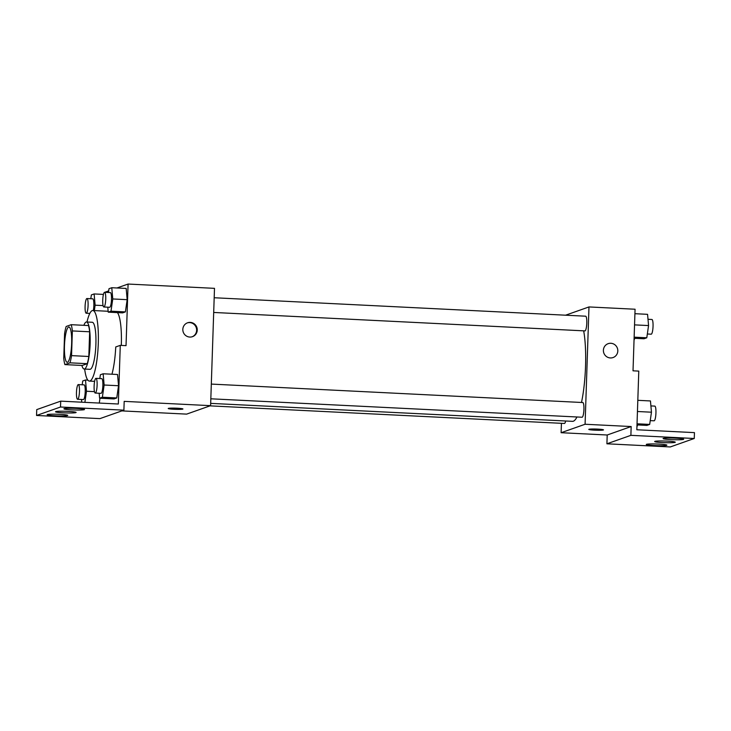 <?xml version="1.0" encoding="UTF-8"?>
<svg xmlns="http://www.w3.org/2000/svg" width="731" height="731" viewBox="0 0 731 731"><rect width="100%" height="100%" fill="white"/><g stroke="black" fill="none" stroke-linecap="round" stroke-linejoin="round"><path stroke-width="1.1" d="M71.656 343.378A17.663 3.536 92.8 0 1 67.179 362.293A17.663 3.536 92.8 0 1 64.52 344.475A17.663 3.536 92.8 0 1 68.933 327.004A17.663 3.536 92.8 0 1 71.656 343.378M71.209 324.692L66.165 326.474A22.798 4.569 92.8 0 0 64.575 333.674L63.752 358.373A22.798 4.569 92.8 0 0 64.904 364.605L69.948 362.823A22.798 4.569 92.8 0 0 71.547 355.622L72.36 330.933A22.798 4.569 92.8 0 0 71.209 324.692L88.497 325.551A22.798 4.569 92.8 0 1 89.648 331.783L72.36 330.933M64.904 364.605L82.183 365.463L87.236 363.682L69.948 362.823M89.648 331.783L88.826 356.481L71.547 355.622M88.826 356.481A22.798 4.569 92.8 0 1 87.236 363.682M81.881 365.445A23.547 4.724 -87.2 0 0 84.175 369.027A23.547 4.724 -87.2 0 0 84.558 368.972A23.547 4.724 -87.2 0 0 90.096 344.776A23.547 4.724 -87.2 0 0 86.505 321.987A23.547 4.724 -87.2 0 0 83.873 325.322M86.505 321.987L92.27 322.27A23.547 4.724 92.8 0 1 95.898 344.1A23.547 4.724 92.8 0 1 90.324 369.256A23.547 4.724 92.8 0 1 89.931 369.319L84.175 369.027M86.998 322.005A35.326 7.082 92.8 0 1 92.855 310.511A35.326 7.082 92.8 0 1 98.292 343.259A35.326 7.082 92.8 0 1 89.346 381.079A35.326 7.082 92.8 0 1 84.659 369.054M117.426 312.612A35.326 7.082 92.8 0 1 121.337 344.402A35.326 7.082 92.8 0 1 121.3 345.407M121.812 410.895L186.633 414.121L210.601 405.659L124.188 401.365L123.895 410.164L60.518 407.012L60.719 401.145L118.331 404.015L120.277 345.352L126.034 345.644L128.08 284.048L116.96 287.977M108.681 290.901L104.688 292.309M107.786 307.194L108.225 312.155L122.625 312.877L125.394 311.899L127.167 299.673L126.171 288.434L111.77 287.722L109.001 288.699L108.453 292.491M189.795 337.055A7.356 7.182 -109.4 0 1 187.593 322.782A7.356 7.182 -109.4 0 1 196.822 327.333A7.356 7.182 -109.4 0 1 189.795 337.055M210.601 405.659L214.494 288.343L128.08 284.048M168.221 408.492A7.356 0.594 -178.1 0 0 174.828 409.296A7.356 0.594 -178.1 0 0 182.777 409.095A7.356 0.594 1.9 0 1 174.81 409.305A7.356 0.594 1.9 0 1 168.221 408.501A7.356 0.594 1.9 0 1 175.595 408.154A7.356 0.594 1.9 0 1 182.933 408.985A7.356 0.594 1.9 0 1 182.777 409.095A7.356 0.594 -178.1 0 0 182.933 408.985M60.719 401.145L36.742 409.607L36.55 415.473L99.928 418.625L123.895 410.164M192.189 336.763A7.356 7.182 70.6 0 0 196.21 327.543A7.356 7.182 70.6 0 0 187.291 322.892M120.277 345.352L115.745 346.951A36.742 7.365 92.8 0 1 111.944 374.208M60.518 407.012L36.55 415.473M72.113 409.881A10.307 0.822 -178.1 0 0 84.504 409.488A10.307 0.822 -178.1 0 0 74.233 408.318A10.307 0.822 -178.1 0 0 63.908 408.803A10.307 0.822 -178.1 0 0 72.113 409.881M55.328 415.802A10.307 0.822 -178.1 0 0 67.727 415.409A10.307 0.822 -178.1 0 0 57.457 414.239A10.307 0.822 -178.1 0 0 47.131 414.724A10.307 0.822 -178.1 0 0 55.328 415.802M63.725 412.841A10.307 0.822 -178.1 0 0 76.115 412.448A10.307 0.822 -178.1 0 0 65.845 411.279A10.307 0.822 -178.1 0 0 55.519 411.763A10.307 0.822 -178.1 0 0 63.725 412.841M99.288 403.064L99.992 398.231L99.288 403.064M99.16 393.251L99.599 398.212L113.999 398.925L116.768 397.947L118.541 385.73L117.545 374.491L103.144 373.779L100.375 374.747L99.827 378.548M583.667 330.832A51.581 10.335 92.8 0 1 585.54 366.121A51.581 10.335 92.8 0 1 581.492 402.47M576.96 416.981A51.581 10.335 92.8 0 1 572.483 421.339L210.683 403.375M213.699 312.457L584.937 330.896A7.356 1.471 -87.2 0 0 586.792 323.011A7.356 1.471 -87.2 0 0 585.659 316.194L214.183 297.745M565.657 421.001A7.356 1.471 92.8 0 1 564.423 423.459L210.016 405.86M211.323 384.086L582.799 402.534A7.356 1.471 92.8 0 1 583.932 409.36A7.356 1.471 92.8 0 1 582.068 417.237L210.83 398.797M561.426 423.313L561.116 432.715L585.083 424.254L588.976 306.938L565.593 315.198M588.784 429.38A7.356 0.594 -178.1 0 0 595.399 430.184A7.356 0.594 -178.1 0 0 603.349 429.983A7.356 0.594 1.9 0 1 595.381 430.193A7.356 0.594 1.9 0 1 588.784 429.38A7.356 0.594 1.9 0 1 596.167 429.042A7.356 0.594 1.9 0 1 603.495 429.874A7.356 0.594 1.9 0 1 603.349 429.983A7.356 0.594 -178.1 0 0 603.495 429.874M588.976 306.938L635.065 309.231L633.019 370.818L638.784 371.101L636.838 429.764L694.45 432.624L694.258 438.49L670.281 446.952L606.913 443.799L607.205 435L631.173 426.538L585.083 424.254M607.205 435L561.116 432.715M610.367 357.943A7.356 7.182 -109.4 0 1 608.165 343.671A7.356 7.182 -109.4 0 1 617.384 348.221A7.356 7.182 -109.4 0 1 610.367 357.943M694.258 438.49L630.88 435.338L631.173 426.538M613.062 357.55A7.356 7.182 70.6 0 0 617.384 348.221A7.356 7.182 70.6 0 0 608.155 343.671M662.889 442.602A10.307 0.822 -178.1 0 0 675.28 442.2A10.307 0.822 -178.1 0 0 665.009 441.031A10.307 0.822 -178.1 0 0 654.684 441.515A10.307 0.822 -178.1 0 0 662.889 442.602M658.695 444.082A10.307 0.822 -178.1 0 0 646.295 444.475A10.307 0.822 -178.1 0 0 656.566 445.645A10.307 0.822 -178.1 0 0 666.891 445.161A10.307 0.822 -178.1 0 0 658.695 444.082M675.471 438.161A10.307 0.822 -178.1 0 0 663.081 438.554A10.307 0.822 -178.1 0 0 673.352 439.724A10.307 0.822 -178.1 0 0 683.677 439.24A10.307 0.822 -178.1 0 0 675.471 438.161M606.913 443.799L630.88 435.338M634.106 338.27L644.02 338.764L646.789 337.786L648.561 325.569L647.565 314.33L634.919 313.7M646.789 337.786L634.142 337.165M648.561 325.569L634.545 324.875M648.004 319.292L651.915 319.484A7.356 1.471 92.8 0 1 653.048 326.3A7.356 1.471 92.8 0 1 651.184 334.186L647.337 333.994M634.691 338.307A7.356 1.471 92.8 0 1 634.042 340.034M637.003 424.903L646.917 425.396L649.685 424.419L651.458 412.202L650.462 400.953L637.816 400.323M649.685 424.419L637.039 423.788M651.458 412.202L637.441 411.498M650.901 405.915L654.812 406.107A7.356 1.471 92.8 0 1 655.945 412.933A7.356 1.471 92.8 0 1 654.081 420.809L650.234 420.617M637.587 424.93A7.356 1.471 92.8 0 1 636.939 426.657M108.225 312.155L110.993 311.178L112.766 298.961L111.77 287.722M104.597 292.299L110.363 292.592A7.356 1.471 92.8 0 1 111.496 299.408A7.356 1.471 92.8 0 1 109.632 307.285L103.875 307.002A7.356 1.471 92.8 0 1 102.76 299.582A7.356 1.471 92.8 0 1 104.597 292.299A7.356 1.471 92.8 0 1 105.739 299.125A7.356 1.471 92.8 0 1 103.875 307.002M122.625 312.877L125.394 311.899L110.993 311.178M125.394 311.899L127.167 299.673L112.766 298.961M127.167 299.673L126.171 288.434M94.336 310.584L95.121 305.192L94.125 293.944L91.357 294.922L90.808 298.723M86.962 298.531A7.356 1.471 92.8 0 1 88.095 305.348A7.356 1.471 92.8 0 1 86.231 313.233A7.356 1.471 92.8 0 1 85.116 305.805A7.356 1.471 92.8 0 1 86.962 298.531L92.718 298.815A7.356 1.471 92.8 0 1 93.851 305.64A7.356 1.471 92.8 0 1 93.33 310.538M103.08 305.585L95.121 305.192M103.455 294.41L94.125 293.944M99.599 398.212L102.367 397.235L104.14 385.018L103.144 373.779M95.98 378.356L101.737 378.64A7.356 1.471 92.8 0 1 102.87 385.465A7.356 1.471 92.8 0 1 101.006 393.342L95.249 393.059A7.356 1.471 92.8 0 1 94.135 385.63A7.356 1.471 92.8 0 1 95.98 378.356A7.356 1.471 92.8 0 1 97.113 385.182A7.356 1.471 92.8 0 1 95.249 393.059M113.999 398.925L116.768 397.947L102.367 397.235M116.768 397.947L118.541 385.73L104.14 385.018M118.541 385.73L117.545 374.491M81.516 399.482L81.753 402.196M84.887 402.352L86.496 391.24L85.5 380.001L82.731 380.979L82.183 384.771M78.336 384.588L84.092 384.871A7.356 1.471 92.8 0 1 85.225 391.688A7.356 1.471 92.8 0 1 83.361 399.574L77.605 399.281A7.356 1.471 92.8 0 1 76.49 391.862A7.356 1.471 92.8 0 1 78.336 384.588A7.356 1.471 92.8 0 1 79.469 391.405A7.356 1.471 92.8 0 1 77.605 399.281M94.454 391.642L86.496 391.24M87.821 380.12L85.5 380.001M108.142 311.269L92.855 310.511M94.628 381.335L89.346 381.079M89.831 313.407L86.231 313.233"/></g></svg>

